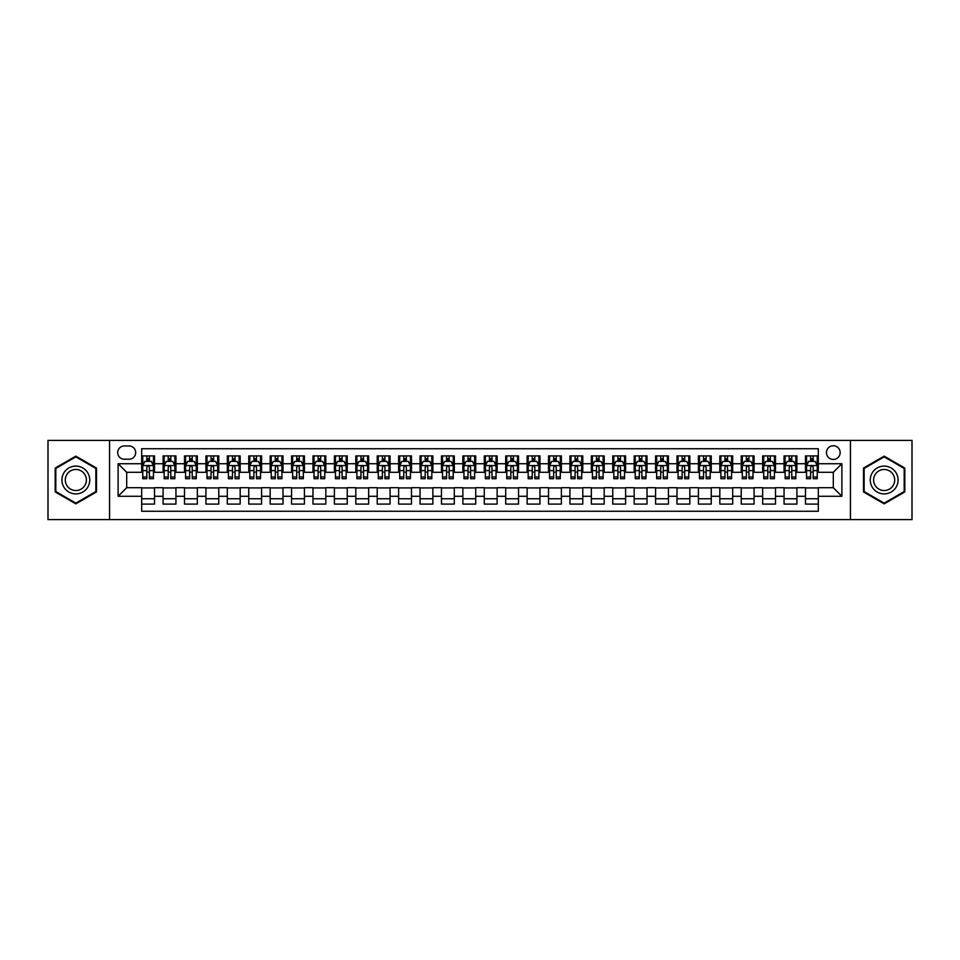 <?xml version="1.0" encoding="UTF-8"?>
<svg xmlns="http://www.w3.org/2000/svg" width="960" height="960" viewBox="0 0 960 960"><rect width="100%" height="100%" fill="white"/><g stroke="black" fill="none" stroke-linecap="round" stroke-linejoin="round"><path stroke-width="1.44" d="M833.304 445.74A6.852 6.852 0 0 0 826.452 452.592A6.852 6.852 0 0 0 833.304 459.444A6.852 6.852 0 0 0 840.156 452.592A6.852 6.852 0 0 0 833.304 445.74M850.44 519.612L912 519.612L912 440.388L850.44 440.388L850.44 519.612L109.56 519.612L109.56 440.388L48 440.388L48 519.612L109.56 519.612M818.316 455.916L805.476 455.916L805.476 463.728L796.908 463.728L796.908 472.296L805.476 472.296L805.476 463.728M796.908 463.728L796.908 455.916L784.056 455.916L784.056 463.728L775.5 463.728L775.5 472.296L784.056 472.296L784.056 463.728M775.5 463.728L775.5 455.916L762.648 455.916L762.648 463.728L754.08 463.728L754.08 472.296L762.648 472.296L762.648 463.728M754.08 463.728L754.08 455.916L741.24 455.916L741.24 463.728L732.672 463.728L732.672 472.296L741.24 472.296L741.24 463.728M732.672 463.728L732.672 455.916L719.82 455.916L719.82 463.728L711.252 463.728L711.252 472.296L719.82 472.296L719.82 463.728M711.252 463.728L711.252 455.916L698.412 455.916L698.412 463.728L689.844 463.728L689.844 472.296L698.412 472.296L698.412 463.728M689.844 463.728L689.844 455.916L676.992 455.916L676.992 463.728L668.436 463.728L668.436 472.296L676.992 472.296L676.992 463.728M668.436 463.728L668.436 455.916L655.584 455.916L655.584 463.728L647.016 463.728L647.016 472.296L655.584 472.296L655.584 463.728M647.016 463.728L647.016 455.916L634.176 455.916L634.176 463.728L625.608 463.728L625.608 472.296L634.176 472.296L634.176 463.728M625.608 463.728L625.608 455.916L612.756 455.916L612.756 463.728L604.188 463.728L604.188 472.296L612.756 472.296L612.756 463.728M604.188 463.728L604.188 455.916L591.348 455.916L591.348 463.728L582.78 463.728L582.78 472.296L591.348 472.296L591.348 463.728M582.78 463.728L582.78 455.916L569.928 455.916L569.928 463.728L561.372 463.728L561.372 472.296L569.928 472.296L569.928 463.728M561.372 463.728L561.372 455.916L548.52 455.916L548.52 463.728L539.952 463.728L539.952 472.296L548.52 472.296L548.52 463.728M539.952 463.728L539.952 455.916L527.112 455.916L527.112 463.728L518.544 463.728L518.544 472.296L527.112 472.296L527.112 463.728M518.544 463.728L518.544 455.916L505.692 455.916L505.692 463.728L497.136 463.728L497.136 472.296L505.692 472.296L505.692 463.728M497.136 463.728L497.136 455.916L484.284 455.916L484.284 463.728L475.716 463.728L475.716 472.296L484.284 472.296L484.284 463.728M475.716 463.728L475.716 455.916L462.864 455.916L462.864 463.728L454.308 463.728L454.308 472.296L462.864 472.296L462.864 463.728M454.308 463.728L454.308 455.916L441.456 455.916L441.456 463.728L432.888 463.728L432.888 472.296L441.456 472.296L441.456 463.728M432.888 463.728L432.888 455.916L420.048 455.916L420.048 463.728L411.48 463.728L411.48 472.296L420.048 472.296L420.048 463.728M411.48 463.728L411.48 455.916L398.628 455.916L398.628 463.728L390.072 463.728L390.072 472.296L398.628 472.296L398.628 463.728M390.072 463.728L390.072 455.916L377.22 455.916L377.22 463.728L368.652 463.728L368.652 472.296L377.22 472.296L377.22 463.728M368.652 463.728L368.652 455.916L355.812 455.916L355.812 463.728L347.244 463.728L347.244 472.296L355.812 472.296L355.812 463.728M347.244 463.728L347.244 455.916L334.392 455.916L334.392 463.728L325.824 463.728L325.824 472.296L334.392 472.296L334.392 463.728M325.824 463.728L325.824 455.916L312.984 455.916L312.984 463.728L304.416 463.728L304.416 472.296L312.984 472.296L312.984 463.728M304.416 463.728L304.416 455.916L291.564 455.916L291.564 463.728L283.008 463.728L283.008 472.296L291.564 472.296L291.564 463.728M283.008 463.728L283.008 455.916L270.156 455.916L270.156 463.728L261.588 463.728L261.588 472.296L270.156 472.296L270.156 463.728M261.588 463.728L261.588 455.916L248.748 455.916L248.748 463.728L240.18 463.728L240.18 472.296L248.748 472.296L248.748 463.728M240.18 463.728L240.18 455.916L227.328 455.916L227.328 463.728L218.76 463.728L218.76 472.296L227.328 472.296L227.328 463.728M218.76 463.728L218.76 455.916L205.92 455.916L205.92 463.728L197.352 463.728L197.352 472.296L205.92 472.296L205.92 463.728M197.352 463.728L197.352 455.916L184.5 455.916L184.5 463.728L175.944 463.728L175.944 472.296L184.5 472.296L184.5 463.728M175.944 463.728L175.944 455.916L163.092 455.916L163.092 472.296L154.524 472.296L154.524 455.916L141.684 455.916M141.684 504.084L154.524 504.084L154.524 487.704L163.092 487.704L163.092 504.084L175.944 504.084L175.944 487.704L184.5 487.704L184.5 496.272L175.944 496.272M184.5 496.272L184.5 504.084L197.352 504.084L197.352 487.704L205.92 487.704L205.92 496.272L197.352 496.272M205.92 496.272L205.92 504.084L218.76 504.084L218.76 487.704L227.328 487.704L227.328 496.272L218.76 496.272M227.328 496.272L227.328 504.084L240.18 504.084L240.18 487.704L248.748 487.704L248.748 496.272L240.18 496.272M248.748 496.272L248.748 504.084L261.588 504.084L261.588 487.704L270.156 487.704L270.156 496.272L261.588 496.272M270.156 496.272L270.156 504.084L283.008 504.084L283.008 487.704L291.564 487.704L291.564 496.272L283.008 496.272M291.564 496.272L291.564 504.084L304.416 504.084L304.416 487.704L312.984 487.704L312.984 496.272L304.416 496.272M312.984 496.272L312.984 504.084L325.824 504.084L325.824 487.704L334.392 487.704L334.392 496.272L325.824 496.272M334.392 496.272L334.392 504.084L347.244 504.084L347.244 487.704L355.812 487.704L355.812 496.272L347.244 496.272M355.812 496.272L355.812 504.084L368.652 504.084L368.652 487.704L377.22 487.704L377.22 496.272L368.652 496.272M377.22 496.272L377.22 504.084L390.072 504.084L390.072 487.704L398.628 487.704L398.628 496.272L390.072 496.272M398.628 496.272L398.628 504.084L411.48 504.084L411.48 487.704L420.048 487.704L420.048 496.272L411.48 496.272M420.048 496.272L420.048 504.084L432.888 504.084L432.888 487.704L441.456 487.704L441.456 496.272L432.888 496.272M441.456 496.272L441.456 504.084L454.308 504.084L454.308 487.704L462.864 487.704L462.864 496.272L454.308 496.272M462.864 496.272L462.864 504.084L475.716 504.084L475.716 487.704L484.284 487.704L484.284 496.272L475.716 496.272M484.284 496.272L484.284 504.084L497.136 504.084L497.136 487.704L505.692 487.704L505.692 496.272L497.136 496.272M505.692 496.272L505.692 504.084L518.544 504.084L518.544 487.704L527.112 487.704L527.112 496.272L518.544 496.272M527.112 496.272L527.112 504.084L539.952 504.084L539.952 487.704L548.52 487.704L548.52 496.272L539.952 496.272M548.52 496.272L548.52 504.084L561.372 504.084L561.372 487.704L569.928 487.704L569.928 496.272L561.372 496.272M569.928 496.272L569.928 504.084L582.78 504.084L582.78 487.704L591.348 487.704L591.348 496.272L582.78 496.272M591.348 496.272L591.348 504.084L604.188 504.084L604.188 487.704L612.756 487.704L612.756 496.272L604.188 496.272M612.756 496.272L612.756 504.084L625.608 504.084L625.608 487.704L634.176 487.704L634.176 496.272L625.608 496.272M634.176 496.272L634.176 504.084L647.016 504.084L647.016 487.704L655.584 487.704L655.584 496.272L647.016 496.272M655.584 496.272L655.584 504.084L668.436 504.084L668.436 487.704L676.992 487.704L676.992 496.272L668.436 496.272M676.992 496.272L676.992 504.084L689.844 504.084L689.844 487.704L698.412 487.704L698.412 496.272L689.844 496.272M698.412 496.272L698.412 504.084L711.252 504.084L711.252 487.704L719.82 487.704L719.82 496.272L711.252 496.272M719.82 496.272L719.82 504.084L732.672 504.084L732.672 487.704L741.24 487.704L741.24 496.272L732.672 496.272M741.24 496.272L741.24 504.084L754.08 504.084L754.08 487.704L762.648 487.704L762.648 496.272L754.08 496.272M762.648 496.272L762.648 504.084L775.5 504.084L775.5 487.704L784.056 487.704L784.056 496.272L775.5 496.272M784.056 496.272L784.056 504.084L796.908 504.084L796.908 487.704L805.476 487.704L805.476 496.272L796.908 496.272M124.332 459.228L129.048 459.228A6.636 6.636 0 0 0 135.684 452.592A6.636 6.636 0 0 0 129.048 445.956L124.332 445.956A6.636 6.636 0 0 0 117.696 452.592A6.636 6.636 0 0 0 124.332 459.228M850.44 440.388L109.56 440.388M818.316 463.728L818.316 448.74L141.684 448.74L141.684 472.296L126.696 472.296L126.696 487.704L141.684 487.704L141.684 511.26L818.316 511.26L818.316 487.704L833.304 487.704L833.304 472.296L818.316 472.296L818.316 463.728L841.872 463.728L841.872 496.272L818.316 496.272M141.684 496.272L118.128 496.272L118.128 463.728L141.684 463.728M805.476 496.272L805.476 504.084L818.316 504.084M141.684 461.268L142.752 461.268M146.82 461.268L149.388 461.268M153.456 461.268L154.524 461.268M141.684 472.08L142.752 472.08M146.82 472.08L149.388 472.08M153.456 472.08L154.524 472.08M141.684 487.92L154.524 487.92M141.684 498.732L154.524 498.732M163.092 472.08L164.16 472.08M168.228 472.08L170.796 472.08M174.864 472.08L175.944 472.08M163.092 461.268L164.16 461.268M168.228 461.268L170.796 461.268M174.864 461.268L175.944 461.268M163.092 487.92L175.944 487.92M163.092 498.732L175.944 498.732M184.5 487.92L197.352 487.92M184.5 498.732L197.352 498.732M184.5 461.268L185.58 461.268M189.648 461.268L192.216 461.268M196.284 461.268L197.352 461.268M184.5 472.08L185.58 472.08M189.648 472.08L192.216 472.08M196.284 472.08L197.352 472.08M205.92 487.92L218.76 487.92M205.92 498.732L218.76 498.732M205.92 461.268L206.988 461.268M211.056 461.268L213.624 461.268M217.692 461.268L218.76 461.268M205.92 472.08L206.988 472.08M211.056 472.08L213.624 472.08M217.692 472.08L218.76 472.08M227.328 487.92L240.18 487.92M227.328 498.732L240.18 498.732M227.328 461.268L228.396 461.268M232.464 461.268L235.044 461.268M239.112 461.268L240.18 461.268M227.328 472.08L228.396 472.08M232.464 472.08L235.044 472.08M239.112 472.08L240.18 472.08M248.748 487.92L261.588 487.92M248.748 498.732L261.588 498.732M248.748 461.268L249.816 461.268M253.884 461.268L256.452 461.268M260.52 461.268L261.588 461.268M248.748 472.08L249.816 472.08M253.884 472.08L256.452 472.08M260.52 472.08L261.588 472.08M270.156 487.92L283.008 487.92M270.156 498.732L283.008 498.732M270.156 461.268L271.224 461.268M275.292 461.268L277.86 461.268M281.928 461.268L283.008 461.268M270.156 472.08L271.224 472.08M275.292 472.08L277.86 472.08M281.928 472.08L283.008 472.08M291.564 487.92L304.416 487.92M291.564 498.732L304.416 498.732M291.564 461.268L292.644 461.268M296.712 461.268L299.28 461.268M303.348 461.268L304.416 461.268M291.564 472.08L292.644 472.08M296.712 472.08L299.28 472.08M303.348 472.08L304.416 472.08M312.984 487.92L325.824 487.92M312.984 498.732L325.824 498.732M312.984 461.268L314.052 461.268M318.12 461.268L320.688 461.268M324.756 461.268L325.824 461.268M312.984 472.08L314.052 472.08M318.12 472.08L320.688 472.08M324.756 472.08L325.824 472.08M334.392 487.92L347.244 487.92M334.392 498.732L347.244 498.732M334.392 461.268L335.46 461.268M339.528 461.268L342.108 461.268M346.176 461.268L347.244 461.268M334.392 472.08L335.46 472.08M339.528 472.08L342.108 472.08M346.176 472.08L347.244 472.08M355.812 487.92L368.652 487.92M355.812 498.732L368.652 498.732M355.812 461.268L356.88 461.268M360.948 461.268L363.516 461.268M367.584 461.268L368.652 461.268M355.812 472.08L356.88 472.08M360.948 472.08L363.516 472.08M367.584 472.08L368.652 472.08M377.22 487.92L390.072 487.92M377.22 498.732L390.072 498.732M377.22 461.268L378.288 461.268M382.356 461.268L384.924 461.268M388.992 461.268L390.072 461.268M377.22 472.08L378.288 472.08M382.356 472.08L384.924 472.08M388.992 472.08L390.072 472.08M398.628 487.92L411.48 487.92M398.628 498.732L411.48 498.732M398.628 461.268L399.708 461.268M403.776 461.268L406.344 461.268M410.412 461.268L411.48 461.268M398.628 472.08L399.708 472.08M403.776 472.08L406.344 472.08M410.412 472.08L411.48 472.08M420.048 487.92L432.888 487.92M420.048 498.732L432.888 498.732M420.048 461.268L421.116 461.268M425.184 461.268L427.752 461.268M431.82 461.268L432.888 461.268M420.048 472.08L421.116 472.08M425.184 472.08L427.752 472.08M431.82 472.08L432.888 472.08M441.456 487.92L454.308 487.92M441.456 498.732L454.308 498.732M441.456 461.268L442.524 461.268M446.592 461.268L449.16 461.268M453.24 461.268L454.308 461.268M441.456 472.08L442.524 472.08M446.592 472.08L449.16 472.08M453.24 472.08L454.308 472.08M462.864 487.92L475.716 487.92M462.864 498.732L475.716 498.732M462.864 461.268L463.944 461.268M468.012 461.268L470.58 461.268M474.648 461.268L475.716 461.268M462.864 472.08L463.944 472.08M468.012 472.08L470.58 472.08M474.648 472.08L475.716 472.08M484.284 487.92L497.136 487.92M484.284 498.732L497.136 498.732M484.284 461.268L485.352 461.268M489.42 461.268L491.988 461.268M496.056 461.268L497.136 461.268M484.284 472.08L485.352 472.08M489.42 472.08L491.988 472.08M496.056 472.08L497.136 472.08M505.692 487.92L518.544 487.92M505.692 498.732L518.544 498.732M505.692 461.268L506.76 461.268M510.84 461.268L513.408 461.268M517.476 461.268L518.544 461.268M505.692 472.08L506.76 472.08M510.84 472.08L513.408 472.08M517.476 472.08L518.544 472.08M527.112 487.92L539.952 487.92M527.112 498.732L539.952 498.732M527.112 461.268L528.18 461.268M532.248 461.268L534.816 461.268M538.884 461.268L539.952 461.268M527.112 472.08L528.18 472.08M532.248 472.08L534.816 472.08M538.884 472.08L539.952 472.08M548.52 487.92L561.372 487.92M548.52 498.732L561.372 498.732M548.52 461.268L549.588 461.268M553.656 461.268L556.224 461.268M560.292 461.268L561.372 461.268M548.52 472.08L549.588 472.08M553.656 472.08L556.224 472.08M560.292 472.08L561.372 472.08M569.928 487.92L582.78 487.92M569.928 498.732L582.78 498.732M569.928 461.268L571.008 461.268M575.076 461.268L577.644 461.268M581.712 461.268L582.78 461.268M569.928 472.08L571.008 472.08M575.076 472.08L577.644 472.08M581.712 472.08L582.78 472.08M591.348 487.92L604.188 487.92M591.348 498.732L604.188 498.732M591.348 461.268L592.416 461.268M596.484 461.268L599.052 461.268M603.12 461.268L604.188 461.268M591.348 472.08L592.416 472.08M596.484 472.08L599.052 472.08M603.12 472.08L604.188 472.08M612.756 487.92L625.608 487.92M612.756 498.732L625.608 498.732M612.756 461.268L613.824 461.268M617.892 461.268L620.472 461.268M624.54 461.268L625.608 461.268M612.756 472.08L613.824 472.08M617.892 472.08L620.472 472.08M624.54 472.08L625.608 472.08M634.176 487.92L647.016 487.92M634.176 498.732L647.016 498.732M634.176 461.268L635.244 461.268M639.312 461.268L641.88 461.268M645.948 461.268L647.016 461.268M634.176 472.08L635.244 472.08M639.312 472.08L641.88 472.08M645.948 472.08L647.016 472.08M655.584 487.92L668.436 487.92M655.584 498.732L668.436 498.732M655.584 461.268L656.652 461.268M660.72 461.268L663.288 461.268M667.356 461.268L668.436 461.268M655.584 472.08L656.652 472.08M660.72 472.08L663.288 472.08M667.356 472.08L668.436 472.08M676.992 487.92L689.844 487.92M676.992 498.732L689.844 498.732M676.992 461.268L678.072 461.268M682.14 461.268L684.708 461.268M688.776 461.268L689.844 461.268M676.992 472.08L678.072 472.08M682.14 472.08L684.708 472.08M688.776 472.08L689.844 472.08M698.412 487.92L711.252 487.92M698.412 498.732L711.252 498.732M698.412 461.268L699.48 461.268M703.548 461.268L706.116 461.268M710.184 461.268L711.252 461.268M698.412 472.08L699.48 472.08M703.548 472.08L706.116 472.08M710.184 472.08L711.252 472.08M719.82 487.92L732.672 487.92M719.82 498.732L732.672 498.732M719.82 461.268L720.888 461.268M724.956 461.268L727.536 461.268M731.604 461.268L732.672 461.268M719.82 472.08L720.888 472.08M724.956 472.08L727.536 472.08M731.604 472.08L732.672 472.08M741.24 487.92L754.08 487.92M741.24 498.732L754.08 498.732M741.24 461.268L742.308 461.268M746.376 461.268L748.944 461.268M753.012 461.268L754.08 461.268M741.24 472.08L742.308 472.08M746.376 472.08L748.944 472.08M753.012 472.08L754.08 472.08M762.648 487.92L775.5 487.92M762.648 498.732L775.5 498.732M762.648 461.268L763.716 461.268M767.784 461.268L770.352 461.268M774.42 461.268L775.5 461.268M762.648 472.08L763.716 472.08M767.784 472.08L770.352 472.08M774.42 472.08L775.5 472.08M784.056 487.92L796.908 487.92M784.056 498.732L796.908 498.732M784.056 461.268L785.136 461.268M789.204 461.268L791.772 461.268M795.84 461.268L796.908 461.268M784.056 472.08L785.136 472.08M789.204 472.08L791.772 472.08M795.84 472.08L796.908 472.08M805.476 487.92L818.316 487.92M805.476 498.732L818.316 498.732M805.476 461.268L806.544 461.268M810.612 461.268L813.18 461.268M817.248 461.268L818.316 461.268M805.476 472.08L806.544 472.08M810.612 472.08L813.18 472.08M817.248 472.08L818.316 472.08M126.696 472.296L118.128 463.728M126.696 487.704L118.128 496.272M841.872 463.728L833.304 472.296M841.872 496.272L833.304 487.704M75.84 503.856L96.504 491.928L96.504 468.072L75.84 456.144L55.176 468.072L55.176 491.928L75.84 503.856M904.824 468.072L884.16 456.144L863.496 468.072L863.496 491.928L884.16 503.856L904.824 491.928L904.824 468.072M149.388 458.7L146.82 458.7M153.456 476.976L149.388 476.976L149.388 478.716L153.456 478.716L153.456 465.648L151.32 461.376L144.888 461.376L142.752 465.648L142.752 478.716L146.82 478.716L146.82 476.976L142.752 476.976M142.752 465.648L142.752 455.916M153.456 465.648L153.456 455.916M146.82 461.376L146.82 455.916M149.388 455.916L149.388 461.376M149.388 476.976L149.388 467.256C148.536 465.612 147.672 465.612 146.82 467.256L146.82 476.976M75.84 466.08A13.92 13.92 0 0 0 61.92 480A13.92 13.92 0 0 0 75.84 493.92A13.92 13.92 0 0 0 89.76 480A13.92 13.92 0 0 0 75.84 466.08M75.84 469.464A10.536 10.536 0 0 0 65.304 480A10.536 10.536 0 0 0 75.84 490.536A10.536 10.536 0 0 0 86.376 480A10.536 10.536 0 0 0 75.84 469.464M95.856 491.556L75.84 503.124L55.812 491.556L55.812 468.444L75.84 456.876L95.856 468.444L95.856 491.556M872.112 473.04A13.92 13.92 0 0 0 877.2 492.048A13.92 13.92 0 0 0 896.22 486.96A13.92 13.92 0 0 0 891.12 467.952A13.92 13.92 0 0 0 872.112 473.04M875.04 474.732A10.536 10.536 0 0 0 878.892 489.12A10.536 10.536 0 0 0 893.292 485.268A10.536 10.536 0 0 0 889.428 470.88A10.536 10.536 0 0 0 875.04 474.732M904.188 468.444L904.188 491.556L884.16 503.124L864.144 491.556L864.144 468.444L884.16 456.876L904.188 468.444M170.796 458.7L168.228 458.7M174.864 476.976L170.796 476.976L170.796 478.716L174.864 478.716L174.864 465.648L172.728 461.376L166.308 461.376L164.16 465.648L164.16 478.716L168.228 478.716L168.228 476.976L164.16 476.976M164.16 465.648L164.16 455.916M174.864 465.648L174.864 455.916M168.228 461.376L168.228 455.916M170.796 455.916L170.796 461.376M170.796 476.976L170.796 467.256C169.944 465.612 169.092 465.612 168.228 467.256L168.228 476.976M192.216 458.7L189.648 458.7M196.284 476.976L192.216 476.976L192.216 478.716L196.284 478.716L196.284 465.648L194.136 461.376L187.716 461.376L185.58 465.648L185.58 478.716L189.648 478.716L189.648 476.976L185.58 476.976M185.58 465.648L185.58 455.916M196.284 465.648L196.284 455.916M189.648 461.376L189.648 455.916M192.216 455.916L192.216 461.376M192.216 476.976L192.216 467.256C191.364 465.612 190.5 465.612 189.648 467.256L189.648 476.976M213.624 458.7L211.056 458.7M217.692 476.976L213.624 476.976L213.624 478.716L217.692 478.716L217.692 465.648L215.556 461.376L209.136 461.376L206.988 465.648L206.988 478.716L211.056 478.716L211.056 476.976L206.988 476.976M206.988 465.648L206.988 455.916M217.692 465.648L217.692 455.916M211.056 461.376L211.056 455.916M213.624 455.916L213.624 461.376M213.624 476.976L213.624 467.256C212.772 465.612 211.92 465.612 211.056 467.256L211.056 476.976M235.044 458.7L232.464 458.7M239.112 476.976L235.044 476.976L235.044 478.716L239.112 478.716L239.112 465.648L236.964 461.376L230.544 461.376L228.396 465.648L228.396 478.716L232.464 478.716L232.464 476.976L228.396 476.976M228.396 465.648L228.396 455.916M239.112 465.648L239.112 455.916M232.464 461.376L232.464 455.916M235.044 455.916L235.044 461.376M235.044 476.976L235.044 467.256C234.18 465.612 233.328 465.612 232.464 467.256L232.464 476.976M256.452 458.7L253.884 458.7M260.52 476.976L256.452 476.976L256.452 478.716L260.52 478.716L260.52 465.648L258.384 461.376L251.952 461.376L249.816 465.648L249.816 478.716L253.884 478.716L253.884 476.976L249.816 476.976M249.816 465.648L249.816 455.916M260.52 465.648L260.52 455.916M253.884 461.376L253.884 455.916M256.452 455.916L256.452 461.376M256.452 476.976L256.452 467.256C255.6 465.612 254.736 465.612 253.884 467.256L253.884 476.976M277.86 458.7L275.292 458.7M281.928 476.976L277.86 476.976L277.86 478.716L281.928 478.716L281.928 465.648L279.792 461.376L273.372 461.376L271.224 465.648L271.224 478.716L275.292 478.716L275.292 476.976L271.224 476.976M271.224 465.648L271.224 455.916M281.928 465.648L281.928 455.916M275.292 461.376L275.292 455.916M277.86 455.916L277.86 461.376M277.86 476.976L277.86 467.256C277.008 465.612 276.156 465.612 275.292 467.256L275.292 476.976M299.28 458.7L296.712 458.7M303.348 476.976L299.28 476.976L299.28 478.716L303.348 478.716L303.348 465.648L301.2 461.376L294.78 461.376L292.644 465.648L292.644 478.716L296.712 478.716L296.712 476.976L292.644 476.976M292.644 465.648L292.644 455.916M303.348 465.648L303.348 455.916M296.712 461.376L296.712 455.916M299.28 455.916L299.28 461.376M299.28 476.976L299.28 467.256C298.416 465.612 297.564 465.612 296.712 467.256L296.712 476.976M320.688 458.7L318.12 458.7M324.756 476.976L320.688 476.976L320.688 478.716L324.756 478.716L324.756 465.648L322.62 461.376L316.188 461.376L314.052 465.648L314.052 478.716L318.12 478.716L318.12 476.976L314.052 476.976M314.052 465.648L314.052 455.916M324.756 465.648L324.756 455.916M318.12 461.376L318.12 455.916M320.688 455.916L320.688 461.376M320.688 476.976L320.688 467.256C319.836 465.612 318.984 465.612 318.12 467.256L318.12 476.976M342.108 458.7L339.528 458.7M346.176 476.976L342.108 476.976L342.108 478.716L346.176 478.716L346.176 465.648L344.028 461.376L337.608 461.376L335.46 465.648L335.46 478.716L339.528 478.716L339.528 476.976L335.46 476.976M335.46 465.648L335.46 455.916M346.176 465.648L346.176 455.916M339.528 461.376L339.528 455.916M342.108 455.916L342.108 461.376M342.108 476.976L342.108 467.256C341.244 465.612 340.392 465.612 339.528 467.256L339.528 476.976M363.516 458.7L360.948 458.7M367.584 476.976L363.516 476.976L363.516 478.716L367.584 478.716L367.584 465.648L365.448 461.376L359.016 461.376L356.88 465.648L356.88 478.716L360.948 478.716L360.948 476.976L356.88 476.976M356.88 465.648L356.88 455.916M367.584 465.648L367.584 455.916M360.948 461.376L360.948 455.916M363.516 455.916L363.516 461.376M363.516 476.976L363.516 467.256C362.664 465.612 361.8 465.612 360.948 467.256L360.948 476.976M384.924 458.7L382.356 458.7M388.992 476.976L384.924 476.976L384.924 478.716L388.992 478.716L388.992 465.648L386.856 461.376L380.436 461.376L378.288 465.648L378.288 478.716L382.356 478.716L382.356 476.976L378.288 476.976M378.288 465.648L378.288 455.916M388.992 465.648L388.992 455.916M382.356 461.376L382.356 455.916M384.924 455.916L384.924 461.376M384.924 476.976L384.924 467.256C384.072 465.612 383.22 465.612 382.356 467.256L382.356 476.976M406.344 458.7L403.776 458.7M410.412 476.976L406.344 476.976L406.344 478.716L410.412 478.716L410.412 465.648L408.264 461.376L401.844 461.376L399.708 465.648L399.708 478.716L403.776 478.716L403.776 476.976L399.708 476.976M399.708 465.648L399.708 455.916M410.412 465.648L410.412 455.916M403.776 461.376L403.776 455.916M406.344 455.916L406.344 461.376M406.344 476.976L406.344 467.256C405.48 465.612 404.628 465.612 403.776 467.256L403.776 476.976M427.752 458.7L425.184 458.7M431.82 476.976L427.752 476.976L427.752 478.716L431.82 478.716L431.82 465.648L429.684 461.376L423.252 461.376L421.116 465.648L421.116 478.716L425.184 478.716L425.184 476.976L421.116 476.976M421.116 465.648L421.116 455.916M431.82 465.648L431.82 455.916M425.184 461.376L425.184 455.916M427.752 455.916L427.752 461.376M427.752 476.976L427.752 467.256C426.9 465.612 426.036 465.612 425.184 467.256L425.184 476.976M449.16 458.7L446.592 458.7M453.24 476.976L449.16 476.976L449.16 478.716L453.24 478.716L453.24 465.648L451.092 461.376L444.672 461.376L442.524 465.648L442.524 478.716L446.592 478.716L446.592 476.976L442.524 476.976M442.524 465.648L442.524 455.916M453.24 465.648L453.24 455.916M446.592 461.376L446.592 455.916M449.16 455.916L449.16 461.376M449.16 476.976L449.16 467.256C448.308 465.612 447.456 465.612 446.592 467.256L446.592 476.976M470.58 458.7L468.012 458.7M474.648 476.976L470.58 476.976L470.58 478.716L474.648 478.716L474.648 465.648L472.5 461.376L466.08 461.376L463.944 465.648L463.944 478.716L468.012 478.716L468.012 476.976L463.944 476.976M463.944 465.648L463.944 455.916M474.648 465.648L474.648 455.916M468.012 461.376L468.012 455.916M470.58 455.916L470.58 461.376M470.58 476.976L470.58 467.256C469.728 465.612 468.864 465.612 468.012 467.256L468.012 476.976M491.988 458.7L489.42 458.7M496.056 476.976L491.988 476.976L491.988 478.716L496.056 478.716L496.056 465.648L493.92 461.376L487.5 461.376L485.352 465.648L485.352 478.716L489.42 478.716L489.42 476.976L485.352 476.976M485.352 465.648L485.352 455.916M496.056 465.648L496.056 455.916M489.42 461.376L489.42 455.916M491.988 455.916L491.988 461.376M491.988 476.976L491.988 467.256C491.136 465.612 490.284 465.612 489.42 467.256L489.42 476.976M513.408 458.7L510.84 458.7M517.476 476.976L513.408 476.976L513.408 478.716L517.476 478.716L517.476 465.648L515.328 461.376L508.908 461.376L506.76 465.648L506.76 478.716L510.84 478.716L510.84 476.976L506.76 476.976M506.76 465.648L506.76 455.916M517.476 465.648L517.476 455.916M510.84 461.376L510.84 455.916M513.408 455.916L513.408 461.376M513.408 476.976L513.408 467.256C512.544 465.612 511.692 465.612 510.84 467.256L510.84 476.976M534.816 458.7L532.248 458.7M538.884 476.976L534.816 476.976L534.816 478.716L538.884 478.716L538.884 465.648L536.748 461.376L530.316 461.376L528.18 465.648L528.18 478.716L532.248 478.716L532.248 476.976L528.18 476.976M528.18 465.648L528.18 455.916M538.884 465.648L538.884 455.916M532.248 461.376L532.248 455.916M534.816 455.916L534.816 461.376M534.816 476.976L534.816 467.256C533.964 465.612 533.1 465.612 532.248 467.256L532.248 476.976M556.224 458.7L553.656 458.7M560.292 476.976L556.224 476.976L556.224 478.716L560.292 478.716L560.292 465.648L558.156 461.376L551.736 461.376L549.588 465.648L549.588 478.716L553.656 478.716L553.656 476.976L549.588 476.976M549.588 465.648L549.588 455.916M560.292 465.648L560.292 455.916M553.656 461.376L553.656 455.916M556.224 455.916L556.224 461.376M556.224 476.976L556.224 467.256C555.372 465.612 554.52 465.612 553.656 467.256L553.656 476.976M577.644 458.7L575.076 458.7M581.712 476.976L577.644 476.976L577.644 478.716L581.712 478.716L581.712 465.648L579.564 461.376L573.144 461.376L571.008 465.648L571.008 478.716L575.076 478.716L575.076 476.976L571.008 476.976M571.008 465.648L571.008 455.916M581.712 465.648L581.712 455.916M575.076 461.376L575.076 455.916M577.644 455.916L577.644 461.376M577.644 476.976L577.644 467.256C576.792 465.612 575.928 465.612 575.076 467.256L575.076 476.976M599.052 458.7L596.484 458.7M603.12 476.976L599.052 476.976L599.052 478.716L603.12 478.716L603.12 465.648L600.984 461.376L594.552 461.376L592.416 465.648L592.416 478.716L596.484 478.716L596.484 476.976L592.416 476.976M592.416 465.648L592.416 455.916M603.12 465.648L603.12 455.916M596.484 461.376L596.484 455.916M599.052 455.916L599.052 461.376M599.052 476.976L599.052 467.256C598.2 465.612 597.348 465.612 596.484 467.256L596.484 476.976M620.472 458.7L617.892 458.7M624.54 476.976L620.472 476.976L620.472 478.716L624.54 478.716L624.54 465.648L622.392 461.376L615.972 461.376L613.824 465.648L613.824 478.716L617.892 478.716L617.892 476.976L613.824 476.976M613.824 465.648L613.824 455.916M624.54 465.648L624.54 455.916M617.892 461.376L617.892 455.916M620.472 455.916L620.472 461.376M620.472 476.976L620.472 467.256C619.608 465.612 618.756 465.612 617.892 467.256L617.892 476.976M641.88 458.7L639.312 458.7M645.948 476.976L641.88 476.976L641.88 478.716L645.948 478.716L645.948 465.648L643.812 461.376L637.38 461.376L635.244 465.648L635.244 478.716L639.312 478.716L639.312 476.976L635.244 476.976M635.244 465.648L635.244 455.916M645.948 465.648L645.948 455.916M639.312 461.376L639.312 455.916M641.88 455.916L641.88 461.376M641.88 476.976L641.88 467.256C641.028 465.612 640.164 465.612 639.312 467.256L639.312 476.976M663.288 458.7L660.72 458.7M667.356 476.976L663.288 476.976L663.288 478.716L667.356 478.716L667.356 465.648L665.22 461.376L658.8 461.376L656.652 465.648L656.652 478.716L660.72 478.716L660.72 476.976L656.652 476.976M656.652 465.648L656.652 455.916M667.356 465.648L667.356 455.916M660.72 461.376L660.72 455.916M663.288 455.916L663.288 461.376M663.288 476.976L663.288 467.256C662.436 465.612 661.584 465.612 660.72 467.256L660.72 476.976M684.708 458.7L682.14 458.7M688.776 476.976L684.708 476.976L684.708 478.716L688.776 478.716L688.776 465.648L686.628 461.376L680.208 461.376L678.072 465.648L678.072 478.716L682.14 478.716L682.14 476.976L678.072 476.976M678.072 465.648L678.072 455.916M688.776 465.648L688.776 455.916M682.14 461.376L682.14 455.916M684.708 455.916L684.708 461.376M684.708 476.976L684.708 467.256C683.844 465.612 682.992 465.612 682.14 467.256L682.14 476.976M706.116 458.7L703.548 458.7M710.184 476.976L706.116 476.976L706.116 478.716L710.184 478.716L710.184 465.648L708.048 461.376L701.616 461.376L699.48 465.648L699.48 478.716L703.548 478.716L703.548 476.976L699.48 476.976M699.48 465.648L699.48 455.916M710.184 465.648L710.184 455.916M703.548 461.376L703.548 455.916M706.116 455.916L706.116 461.376M706.116 476.976L706.116 467.256C705.264 465.612 704.4 465.612 703.548 467.256L703.548 476.976M727.536 458.7L724.956 458.7M731.604 476.976L727.536 476.976L727.536 478.716L731.604 478.716L731.604 465.648L729.456 461.376L723.036 461.376L720.888 465.648L720.888 478.716L724.956 478.716L724.956 476.976L720.888 476.976M720.888 465.648L720.888 455.916M731.604 465.648L731.604 455.916M724.956 461.376L724.956 455.916M727.536 455.916L727.536 461.376M727.536 476.976L727.536 467.256C726.672 465.612 725.82 465.612 724.956 467.256L724.956 476.976M748.944 458.7L746.376 458.7M753.012 476.976L748.944 476.976L748.944 478.716L753.012 478.716L753.012 465.648L750.864 461.376L744.444 461.376L742.308 465.648L742.308 478.716L746.376 478.716L746.376 476.976L742.308 476.976M742.308 465.648L742.308 455.916M753.012 465.648L753.012 455.916M746.376 461.376L746.376 455.916M748.944 455.916L748.944 461.376M748.944 476.976L748.944 467.256C748.092 465.612 747.228 465.612 746.376 467.256L746.376 476.976M770.352 458.7L767.784 458.7M774.42 476.976L770.352 476.976L770.352 478.716L774.42 478.716L774.42 465.648L772.284 461.376L765.864 461.376L763.716 465.648L763.716 478.716L767.784 478.716L767.784 476.976L763.716 476.976M763.716 465.648L763.716 455.916M774.42 465.648L774.42 455.916M767.784 461.376L767.784 455.916M770.352 455.916L770.352 461.376M770.352 476.976L770.352 467.256C769.5 465.612 768.648 465.612 767.784 467.256L767.784 476.976M791.772 458.7L789.204 458.7M795.84 476.976L791.772 476.976L791.772 478.716L795.84 478.716L795.84 465.648L793.692 461.376L787.272 461.376L785.136 465.648L785.136 478.716L789.204 478.716L789.204 476.976L785.136 476.976M785.136 465.648L785.136 455.916M795.84 465.648L795.84 455.916M789.204 461.376L789.204 455.916M791.772 455.916L791.772 461.376M791.772 476.976L791.772 467.256C790.908 465.612 790.056 465.612 789.204 467.256L789.204 476.976M813.18 458.7L810.612 458.7M817.248 476.976L813.18 476.976L813.18 478.716L817.248 478.716L817.248 465.648L815.112 461.376L808.68 461.376L806.544 465.648L806.544 478.716L810.612 478.716L810.612 476.976L806.544 476.976M806.544 465.648L806.544 455.916M817.248 465.648L817.248 455.916M810.612 461.376L810.612 455.916M813.18 455.916L813.18 461.376M813.18 476.976L813.18 467.256C812.328 465.612 811.464 465.612 810.612 467.256L810.612 476.976M163.092 496.272L154.524 496.272M163.092 463.728L154.524 463.728M153.408 465.552L142.8 465.552M142.752 462.552L144.3 462.552M151.908 462.552L153.456 462.552M146.82 470.616L142.752 470.616M153.456 470.616L149.388 470.616M149.388 460.056L146.82 460.056M174.816 465.552L164.22 465.552M164.16 462.552L165.72 462.552M173.316 462.552L174.864 462.552M168.228 470.616L164.16 470.616M174.864 470.616L170.796 470.616M170.796 460.056L168.228 460.056M196.224 465.552L185.628 465.552M185.58 462.552L187.128 462.552M194.736 462.552L196.284 462.552M189.648 470.616L185.58 470.616M196.284 470.616L192.216 470.616M192.216 460.056L189.648 460.056M217.644 465.552L207.048 465.552M206.988 462.552L208.536 462.552M216.144 462.552L217.692 462.552M211.056 470.616L206.988 470.616M217.692 470.616L213.624 470.616M213.624 460.056L211.056 460.056M239.052 465.552L228.456 465.552M228.396 462.552L229.956 462.552M237.552 462.552L239.112 462.552M232.464 470.616L228.396 470.616M239.112 470.616L235.044 470.616M235.044 460.056L232.464 460.056M260.472 465.552L249.864 465.552M249.816 462.552L251.364 462.552M258.972 462.552L260.52 462.552M253.884 470.616L249.816 470.616M260.52 470.616L256.452 470.616M256.452 460.056L253.884 460.056M281.88 465.552L271.284 465.552M271.224 462.552L272.784 462.552M280.38 462.552L281.928 462.552M275.292 470.616L271.224 470.616M281.928 470.616L277.86 470.616M277.86 460.056L275.292 460.056M303.288 465.552L292.692 465.552M292.644 462.552L294.192 462.552M301.788 462.552L303.348 462.552M296.712 470.616L292.644 470.616M303.348 470.616L299.28 470.616M299.28 460.056L296.712 460.056M324.708 465.552L314.1 465.552M314.052 462.552L315.6 462.552M323.208 462.552L324.756 462.552M318.12 470.616L314.052 470.616M324.756 470.616L320.688 470.616M320.688 460.056L318.12 460.056M346.116 465.552L335.52 465.552M335.46 462.552L337.02 462.552M344.616 462.552L346.176 462.552M339.528 470.616L335.46 470.616M346.176 470.616L342.108 470.616M342.108 460.056L339.528 460.056M367.536 465.552L356.928 465.552M356.88 462.552L358.428 462.552M366.036 462.552L367.584 462.552M360.948 470.616L356.88 470.616M367.584 470.616L363.516 470.616M363.516 460.056L360.948 460.056M388.944 465.552L378.348 465.552M378.288 462.552L379.848 462.552M387.444 462.552L388.992 462.552M382.356 470.616L378.288 470.616M388.992 470.616L384.924 470.616M384.924 460.056L382.356 460.056M410.352 465.552L399.756 465.552M399.708 462.552L401.256 462.552M408.852 462.552L410.412 462.552M403.776 470.616L399.708 470.616M410.412 470.616L406.344 470.616M406.344 460.056L403.776 460.056M431.772 465.552L421.164 465.552M421.116 462.552L422.664 462.552M430.272 462.552L431.82 462.552M425.184 470.616L421.116 470.616M431.82 470.616L427.752 470.616M427.752 460.056L425.184 460.056M453.18 465.552L442.584 465.552M442.524 462.552L444.084 462.552M451.68 462.552L453.24 462.552M446.592 470.616L442.524 470.616M453.24 470.616L449.16 470.616M449.16 460.056L446.592 460.056M474.588 465.552L463.992 465.552M463.944 462.552L465.492 462.552M473.1 462.552L474.648 462.552M468.012 470.616L463.944 470.616M474.648 470.616L470.58 470.616M470.58 460.056L468.012 460.056M496.008 465.552L485.412 465.552M485.352 462.552L486.9 462.552M494.508 462.552L496.056 462.552M489.42 470.616L485.352 470.616M496.056 470.616L491.988 470.616M491.988 460.056L489.42 460.056M517.416 465.552L506.82 465.552M506.76 462.552L508.32 462.552M515.916 462.552L517.476 462.552M510.84 470.616L506.76 470.616M517.476 470.616L513.408 470.616M513.408 460.056L510.84 460.056M538.836 465.552L528.228 465.552M528.18 462.552L529.728 462.552M537.336 462.552L538.884 462.552M532.248 470.616L528.18 470.616M538.884 470.616L534.816 470.616M534.816 460.056L532.248 460.056M560.244 465.552L549.648 465.552M549.588 462.552L551.148 462.552M558.744 462.552L560.292 462.552M553.656 470.616L549.588 470.616M560.292 470.616L556.224 470.616M556.224 460.056L553.656 460.056M581.652 465.552L571.056 465.552M571.008 462.552L572.556 462.552M580.152 462.552L581.712 462.552M575.076 470.616L571.008 470.616M581.712 470.616L577.644 470.616M577.644 460.056L575.076 460.056M603.072 465.552L592.464 465.552M592.416 462.552L593.964 462.552M601.572 462.552L603.12 462.552M596.484 470.616L592.416 470.616M603.12 470.616L599.052 470.616M599.052 460.056L596.484 460.056M624.48 465.552L613.884 465.552M613.824 462.552L615.384 462.552M622.98 462.552L624.54 462.552M617.892 470.616L613.824 470.616M624.54 470.616L620.472 470.616M620.472 460.056L617.892 460.056M645.9 465.552L635.292 465.552M635.244 462.552L636.792 462.552M644.4 462.552L645.948 462.552M639.312 470.616L635.244 470.616M645.948 470.616L641.88 470.616M641.88 460.056L639.312 460.056M667.308 465.552L656.712 465.552M656.652 462.552L658.212 462.552M665.808 462.552L667.356 462.552M660.72 470.616L656.652 470.616M667.356 470.616L663.288 470.616M663.288 460.056L660.72 460.056M688.716 465.552L678.12 465.552M678.072 462.552L679.62 462.552M687.216 462.552L688.776 462.552M682.14 470.616L678.072 470.616M688.776 470.616L684.708 470.616M684.708 460.056L682.14 460.056M710.136 465.552L699.528 465.552M699.48 462.552L701.028 462.552M708.636 462.552L710.184 462.552M703.548 470.616L699.48 470.616M710.184 470.616L706.116 470.616M706.116 460.056L703.548 460.056M731.544 465.552L720.948 465.552M720.888 462.552L722.448 462.552M730.044 462.552L731.604 462.552M724.956 470.616L720.888 470.616M731.604 470.616L727.536 470.616M727.536 460.056L724.956 460.056M752.952 465.552L742.356 465.552M742.308 462.552L743.856 462.552M751.464 462.552L753.012 462.552M746.376 470.616L742.308 470.616M753.012 470.616L748.944 470.616M748.944 460.056L746.376 460.056M774.372 465.552L763.776 465.552M763.716 462.552L765.264 462.552M772.872 462.552L774.42 462.552M767.784 470.616L763.716 470.616M774.42 470.616L770.352 470.616M770.352 460.056L767.784 460.056M795.78 465.552L785.184 465.552M785.136 462.552L786.684 462.552M794.28 462.552L795.84 462.552M789.204 470.616L785.136 470.616M795.84 470.616L791.772 470.616M791.772 460.056L789.204 460.056M817.2 465.552L806.592 465.552M806.544 462.552L808.092 462.552M815.7 462.552L817.248 462.552M810.612 470.616L806.544 470.616M817.248 470.616L813.18 470.616M813.18 460.056L810.612 460.056"/></g></svg>
